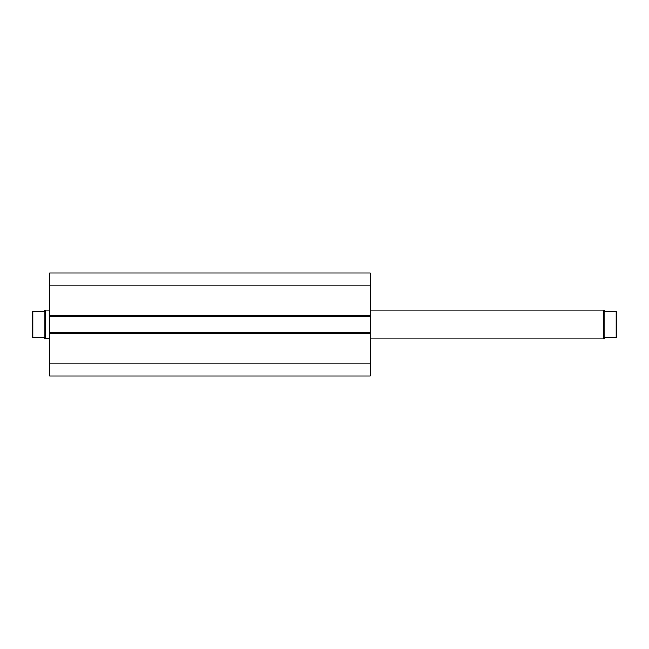 <?xml version="1.0" encoding="UTF-8"?>
<svg xmlns="http://www.w3.org/2000/svg" width="649" height="649" viewBox="0 0 649 649"><rect width="100%" height="100%" fill="white"/><g stroke="black" fill="none" stroke-linecap="round" stroke-linejoin="round"><path stroke-width="0.97" d="M370.311 376.039L370.311 272.961L49.632 272.961L49.632 285.844L49.632 272.961L370.311 272.961L370.311 315.341L49.632 315.341L49.632 285.844L370.311 285.844L49.632 285.844L49.632 316.769L49.632 315.341L370.311 315.341L370.311 332.231L49.632 332.231L49.632 316.769L370.311 316.769L49.632 316.769L49.632 333.659L49.632 332.231L370.311 332.231L370.311 363.156L49.632 363.156L49.632 333.659L370.311 333.659L49.632 333.659L49.632 376.039L49.632 363.156L370.311 363.156L370.311 376.039L49.632 376.039L370.311 376.039M603.667 338.819L604.097 338.389L604.097 310.611L603.667 310.181L603.667 338.819L603.667 310.181L370.311 310.181L603.667 310.181L604.097 310.611L604.097 338.389L603.667 338.819L370.311 338.819L603.667 338.819M45.333 338.819L44.903 338.389L49.632 338.819L45.333 338.819L45.333 310.181L49.632 310.181L45.333 310.181L45.333 338.819M44.903 310.611L45.333 310.181L44.903 310.611L44.903 338.389L44.903 310.611L43.905 311.617L33.026 311.617L33.026 337.383L43.905 337.383L44.903 338.389L43.905 337.383L32.45 337.383L33.026 337.383L33.026 311.617L32.45 311.617L32.45 337.383L32.45 311.617L43.905 311.617L44.903 310.611L43.905 311.617M44.651 338.137L43.905 337.383M616.55 311.617L616.55 337.383L616.55 311.617L615.974 311.617L615.974 337.383L616.55 337.383L605.095 337.383L604.097 338.389L605.095 337.383L615.974 337.383L615.974 311.617L605.095 311.617L604.097 310.611M616.469 311.617L605.095 311.617M605.095 337.383L604.349 338.137"/></g></svg>
